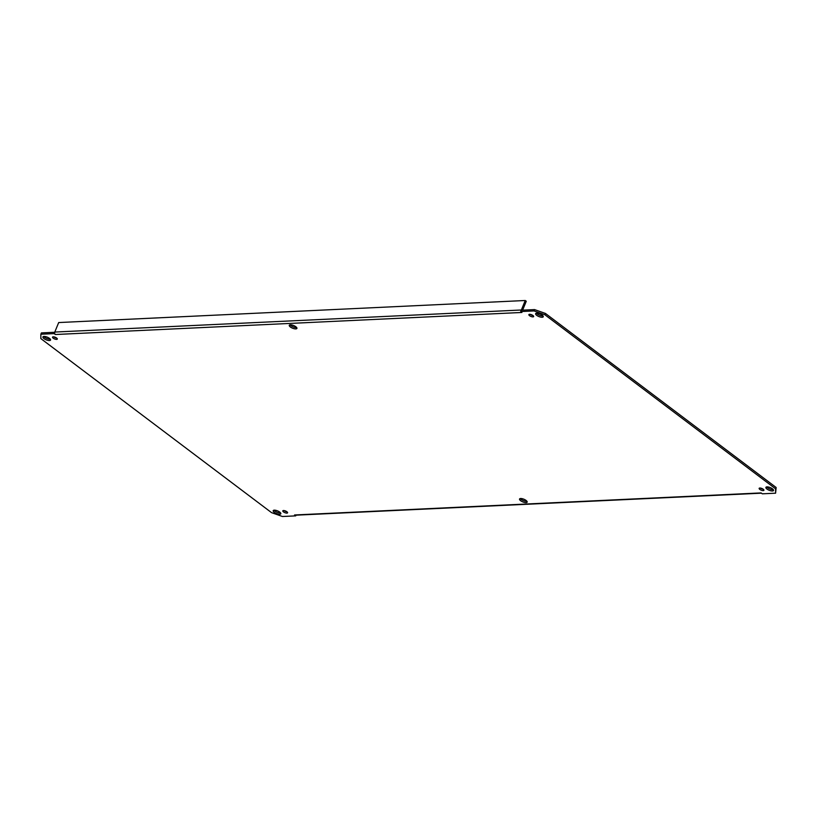 <?xml version="1.0" encoding="UTF-8"?>
<svg xmlns="http://www.w3.org/2000/svg" width="817" height="817" viewBox="0 0 817 817"><rect width="100%" height="100%" fill="white"/><g stroke="black" fill="none" stroke-linecap="round" stroke-linejoin="round"><path stroke-width="1.23" d="M520.337 498.554A4.126 1.44 -157.7 0 0 526.628 501.291A4.126 1.44 -157.7 0 0 526.934 501.26M526.077 502.629A4.126 1.44 22.3 0 1 521.634 501.352A4.126 1.44 22.3 0 1 519.541 499.013A4.126 1.44 22.3 0 1 523.911 499.238A4.126 1.44 22.3 0 1 527.169 502.138A4.126 1.44 22.3 0 1 526.077 502.629M290.066 324.829A4.126 1.44 -157.7 0 0 296.367 327.566A4.126 1.44 -157.7 0 0 296.663 327.535M295.815 328.904A4.126 1.44 22.3 0 1 291.363 327.627A4.126 1.44 22.3 0 1 289.279 325.289A4.126 1.44 22.3 0 1 293.64 325.523A4.126 1.44 22.3 0 1 296.908 328.424A4.126 1.44 22.3 0 1 295.815 328.904M296.02 515.18L295.734 515.874L294.549 514.976A1.808 1.348 87.3 0 0 295.274 515.21L761.454 493.182M294.549 514.976L761.107 492.917A1.808 1.348 87.3 0 0 761.158 492.957M761.107 492.917L762.302 493.815L775.588 493.192L776.15 487.494L545.45 313.442L534.553 309.592L521.266 310.225L520.715 311.563L534.001 310.93L544.898 314.78L775.599 488.832L775.588 493.192M54.698 332.274L41.412 332.897L40.86 334.235L54.147 333.612L54.719 332.284M766.683 486.912A4.126 1.44 -157.7 0 0 772.984 489.649A4.126 1.44 -157.7 0 0 773.28 489.618M536.422 313.187A4.126 1.44 -157.7 0 0 542.713 315.924A4.126 1.44 -157.7 0 0 543.019 315.893M43.72 336.471A4.126 1.44 -157.7 0 0 50.011 339.208A4.126 1.44 -157.7 0 0 50.317 339.178M273.981 510.196A4.126 1.44 -157.7 0 0 280.282 512.933A4.126 1.44 -157.7 0 0 280.578 512.902M760.382 488.066A2.574 0.899 -157.7 0 0 763.221 489.23M530.11 314.341A2.574 0.899 -157.7 0 0 532.96 315.515M53.779 336.859A2.574 0.899 -157.7 0 0 56.618 338.024M284.04 510.574A2.574 0.899 -157.7 0 0 286.89 511.748M520.715 311.563L521.9 312.462A1.808 1.348 -92.7 0 1 521.859 312.421M521.91 312.462L55.342 334.51L54.147 333.612M295.734 515.874L282.447 516.497L271.55 512.647L40.85 338.606L40.86 334.235M772.433 490.986A4.126 1.44 22.3 0 1 767.98 489.7A4.126 1.44 22.3 0 1 765.897 487.371A4.126 1.44 22.3 0 1 770.257 487.596A4.126 1.44 22.3 0 1 773.525 490.496A4.126 1.44 22.3 0 1 772.433 490.986M542.161 317.262A4.126 1.44 22.3 0 1 537.719 315.985A4.126 1.44 22.3 0 1 535.625 313.646A4.126 1.44 22.3 0 1 539.986 313.881A4.126 1.44 22.3 0 1 543.254 316.771A4.126 1.44 22.3 0 1 542.161 317.262M49.459 340.546A4.126 1.44 22.3 0 1 45.017 339.269A4.126 1.44 22.3 0 1 42.923 336.931A4.126 1.44 22.3 0 1 47.284 337.166A4.126 1.44 22.3 0 1 50.552 340.066A4.126 1.44 22.3 0 1 49.459 340.546M279.731 514.271A4.126 1.44 22.3 0 1 275.278 512.994A4.126 1.44 22.3 0 1 273.195 510.656A4.126 1.44 22.3 0 1 277.555 510.88A4.126 1.44 22.3 0 1 280.823 513.781A4.126 1.44 22.3 0 1 279.731 514.271M763.231 490.598A2.574 0.899 22.3 0 1 760.443 489.802A2.574 0.899 22.3 0 1 759.146 488.341A2.574 0.899 22.3 0 1 761.873 488.484A2.574 0.899 22.3 0 1 763.915 490.292A2.574 0.899 22.3 0 1 763.231 490.598M532.96 316.884A2.574 0.899 22.3 0 1 530.182 316.077A2.574 0.899 22.3 0 1 528.875 314.616A2.574 0.899 22.3 0 1 531.601 314.759A2.574 0.899 22.3 0 1 533.644 316.577A2.574 0.899 22.3 0 1 532.96 316.884M56.628 339.392A2.574 0.899 22.3 0 1 53.84 338.595A2.574 0.899 22.3 0 1 52.543 337.135A2.574 0.899 22.3 0 1 55.27 337.278A2.574 0.899 22.3 0 1 57.302 339.086A2.574 0.899 22.3 0 1 56.628 339.392M286.89 513.117A2.574 0.899 22.3 0 1 284.112 512.31A2.574 0.899 22.3 0 1 282.805 510.85A2.574 0.899 22.3 0 1 285.531 510.993A2.574 0.899 22.3 0 1 287.574 512.81A2.574 0.899 22.3 0 1 286.89 513.117M521.277 310.225A1.808 1.348 -92.7 0 1 521.358 310L525.249 300.503L526.271 301.269L522.625 310.154M55.342 334.51A1.808 1.348 -92.7 0 1 54.79 332.049L58.691 322.552L525.249 300.503M534.553 309.592L534.001 310.93M544.898 314.78L545.45 313.442M776.15 487.494L775.599 488.832M521.358 310L54.79 332.049"/></g></svg>
